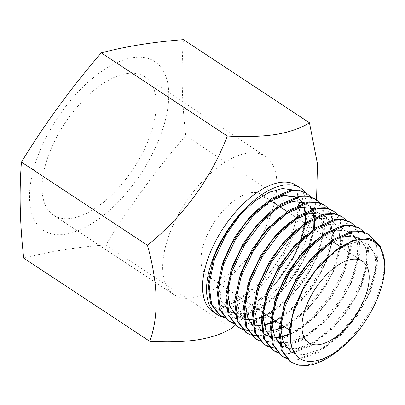<?xml version="1.0" encoding="UTF-8"?>
<svg xmlns="http://www.w3.org/2000/svg" width="405" height="405" viewBox="0 0 405 405"><rect width="100%" height="100%" fill="white"/><g stroke="black" fill="none" stroke-linecap="round" stroke-linejoin="round"><path stroke-width="0.3" stroke-dasharray="2.02 1.52" d="M126.466 73.619A82.878 41.087 -56.6 0 1 144.793 76.778A82.878 41.087 -56.6 0 1 142.332 153.394A82.878 41.087 -56.6 0 1 71.806 218.275A82.878 41.087 -56.6 0 1 53.485 215.116A82.878 41.087 -56.6 0 1 55.946 138.5A82.878 41.087 -56.6 0 1 126.466 73.619M247.09 153.232A82.878 41.087 -56.6 0 1 265.412 156.391A82.878 41.087 -56.6 0 1 266.586 225.484A82.878 41.087 -56.6 0 1 238.099 268.647A82.878 41.087 -56.6 0 1 192.431 297.888A82.878 41.087 -56.6 0 1 174.109 294.729A82.878 41.087 -56.6 0 1 176.565 218.113A82.878 41.087 -56.6 0 1 247.09 153.232M250.695 192.75A48.818 24.204 -56.6 0 1 261.483 194.608A48.818 24.204 -56.6 0 1 262.177 235.305A48.818 24.204 -56.6 0 1 245.395 260.729A48.818 24.204 -56.6 0 1 218.498 277.951A48.818 24.204 -56.6 0 1 207.704 276.094A48.818 24.204 -56.6 0 1 209.152 230.961A48.818 24.204 -56.6 0 1 250.695 192.75M323.119 360.501A74.778 37.073 -56.6 0 0 357.488 330.04C342.427 348.973 322.299 362.9 307.096 364.738L297.852 364.621L289.96 361.488M306.003 192.886L313.728 203.664L314.979 222.892L308.433 246.944L295.002 272.109L276.645 294.496L256.071 310.64L236.333 318.031L227.089 317.915L219.196 314.786M224.41 317.56L237.3 318.669L257.038 311.278L277.607 295.134L289.59 281.581L302.439 262.136L309.4 247.582L315.946 223.53L314.695 204.302L310.539 196.683M314.847 198.723L322.572 209.501L323.828 228.729L317.282 252.786L303.846 277.946L285.49 300.333L264.916 316.482L245.177 323.868L235.933 323.752L228.04 320.623M233.255 323.398L246.144 324.506L265.882 317.12L286.457 300.971L298.434 287.418L311.283 267.973L318.244 253.424L324.795 229.367L323.539 210.139L319.383 202.52M323.691 204.56L331.422 215.339L332.672 234.566L326.126 258.623L312.69 283.789L294.334 306.175L273.76 322.319L254.021 329.71L244.777 329.589L236.89 326.46M242.099 329.235L242.666 329.432M247.617 330.5L254.988 330.348L274.727 322.957L295.301 306.813L307.279 293.26L320.132 273.81L327.093 259.261L333.639 235.204L332.389 215.976L328.232 208.357M332.54 210.398L340.266 221.181L341.516 240.408L334.97 264.46L321.54 289.626L303.178 312.012L282.609 328.156L262.87 335.548L253.621 335.431L245.734 332.297M250.948 335.072L263.832 336.185L283.576 328.794L304.145 312.65L316.123 299.098L328.976 279.652L335.937 265.098L342.483 241.046L341.233 221.819L337.076 214.194M341.385 216.235L349.11 227.018L350.365 246.245L343.815 270.297L330.384 295.463L312.027 317.849L291.453 333.993L271.714 341.385L262.47 341.268L254.578 338.134M259.792 340.914L272.681 342.022L292.42 334.631L312.994 318.487L324.972 304.935L337.821 285.49L344.782 270.935L351.332 246.883L350.077 227.656L345.921 220.036M350.229 222.077L357.959 232.855L359.21 252.082L352.664 276.139L339.228 301.3L320.871 323.686L300.297 339.83L280.559 347.222L271.315 347.105L263.427 343.977M268.636 346.751L269.198 346.948M274.155 348.017L281.526 347.86L301.264 340.468L321.838 324.324L333.816 310.772L346.67 291.327L353.631 276.777L360.177 252.72L358.921 233.493L354.77 225.874M359.078 227.914L366.803 238.692L368.054 257.919L361.508 281.976L348.077 307.137L329.716 329.523L309.147 345.673L289.403 353.064L280.159 352.942L272.271 349.814M277.481 352.588L290.37 353.702L310.108 346.31L330.683 330.161L342.66 316.614L355.514 297.164L362.475 282.614L369.021 258.557L367.77 239.33L363.614 231.711M373.805 240.266L375.648 244.534L376.898 263.761L370.352 287.813L356.921 312.979L338.565 335.365L317.991 351.51L298.252 358.901L289.008 358.779L281.116 355.651M286.33 358.425L299.219 359.539L318.958 352.147L339.532 336.003L351.51 322.451L364.358 303.001L371.319 288.451L377.865 264.399L376.615 245.172L374.701 240.773M367.922 233.751L368.398 234.08M213 311.87A75.76 37.559 123.4 0 0 229.751 314.761A75.76 37.559 123.4 0 0 279.49 278.549A75.76 37.559 123.4 0 0 291.964 259.651A75.76 37.559 123.4 0 0 296.465 185.414M223.702 317.287A75.76 37.559 123.4 0 0 233.746 317.399A75.76 37.559 123.4 0 0 295.28 263.498A75.76 37.559 123.4 0 0 305.026 192.289M65.797 234.181A101.098 50.124 -56.6 0 1 37.984 155.798A101.098 50.124 -56.6 0 1 132.481 57.712A101.098 50.124 -56.6 0 1 160.294 136.095A101.098 50.124 -56.6 0 1 65.797 234.181M23.718 258.127C35.893 254.927 48.808 252.209 62.466 249.976C76.201 247.799 90.664 246.103 105.862 244.893C129.413 206.454 156.031 170.034 185.713 135.645C181.885 101.609 181.121 69.604 183.424 39.624M316.558 199.883L311.749 218.827L295.285 253.692L275.638 283.53L256.517 305.441L235.244 325.25M231.898 328.08L105.862 244.893M311.749 218.827L185.713 135.645M214.412 256.223C204.171 283.009 207.264 306.691 222.208 311.465C236.601 317.115 261.802 302.738 279.941 277.865C285.641 270.545 290.491 262.784 294.496 254.573L303.097 232.961L305.851 213.42L302.444 198.516L293.468 189.991M357.488 330.04L369.066 312.984L377.875 295.032L383.196 277.678L384.679 262.207M290.147 338.529L290.679 323.99L294.779 307.896L303.031 289.459M314.655 271.765L320.79 264.5L337.927 249.546L354.329 242.327L361.949 242.069L368.337 244.448L375.106 253.935L376.149 270.884L370.302 292.096L358.364 314.29L342.078 334.034L323.833 348.259L306.327 354.75L295.609 353.985M282.067 316.715L285.935 302.054L294.394 283.247M306.18 265.452L311.946 258.658L329.083 243.704L345.485 236.485L353.104 236.226L359.493 238.606L366.262 248.093L367.305 265.042L361.452 286.259L349.52 308.453L333.234 328.197L314.989 342.422L297.478 348.908L289.276 348.781L282.27 345.992L279.501 343.744M273.223 310.878L277.086 296.217L285.262 277.936M297.336 259.615L303.097 252.821L320.239 237.867L336.641 230.648L344.26 230.389L350.644 232.769L354.537 236.5M356.243 239.345L357.418 242.256L358.46 259.205L352.608 280.422L340.676 302.616L324.385 322.355L306.139 336.58L288.633 343.07L280.432 342.944L273.421 340.154L270.656 337.907M264.379 305.041L268.242 290.38L276.412 272.099M288.487 253.773L294.253 246.984L311.394 232.03L327.797 224.81L335.411 224.552L341.8 226.932L348.568 236.419L349.611 253.368L343.764 274.585L331.827 296.779L315.541 316.518L302.55 327.397L289.327 334.646M281.941 336.869L278.777 337.35M275.187 337.486L270.474 336.864M264.278 334.115L256.8 324.162L254.654 306.484L259.397 284.543L267.857 265.736M279.268 248.412L285.409 241.147L302.545 226.192L318.948 218.973L326.567 218.715L332.956 221.095L339.724 230.582L340.767 247.531L334.92 268.743L322.982 290.937L306.696 310.681L288.451 324.906L270.94 331.396L262.739 331.265L255.732 328.475L252.963 326.233M246.685 293.362L250.553 278.701L259.013 259.894M270.424 242.575L276.564 235.31L294.506 219.829M322.674 214.422L324.111 215.252L327.999 218.983M329.25 220.943L330.769 224.41M331.943 229.321L331.447 244.833L326.071 262.906L314.138 285.1L297.847 304.843L275.866 321.079M272.221 322.729L270.079 323.554M264.247 325.195L261.088 325.676M257.494 325.812L252.786 325.19M251.738 324.901L246.883 322.638L239.107 312.488L236.96 294.81L241.704 272.864L249.875 254.583M261.954 236.262L267.715 229.468L285.657 213.992M313.829 208.58L315.262 209.415L322.036 218.902L323.074 235.852L317.226 257.069L305.289 279.263L289.003 299.001L270.758 313.227L253.252 319.717L245.045 319.591L238.039 316.801L235.27 314.553M228.997 281.688L232.86 267.027L241.319 248.219M252.73 230.901L258.871 223.631L276.812 208.155M304.985 202.743L306.418 203.578L310.306 207.309M311.556 209.269L313.075 212.736M314.255 217.647L314.538 220.138M314.391 228.597L308.382 251.232L296.445 273.426L280.159 293.164L261.913 307.39L244.407 313.88L236.201 313.753L229.195 310.964L221.419 300.814L219.272 283.13L224.016 261.19L232.475 242.382M243.886 225.058L250.027 217.794L267.968 202.313M296.136 196.906L297.574 197.741L301.462 201.467M302.712 203.431L304.231 206.899M305.405 211.805L305.694 214.301M305.547 222.76L299.533 245.389L291.185 261.959L279.941 277.865M337.168 249.252L353.732 241.927L361.351 241.669L367.735 244.048L374.509 253.535L375.546 270.484L369.699 291.701L363.756 304.099L352.274 321.469L341.476 333.634L323.231 347.86L305.724 354.35L297.523 354.223L290.512 351.434L282.736 341.283L280.462 326.931L283.06 309.05M323.798 246.675L334.778 239.649L344.883 236.09L352.502 235.831L359.189 238.413M359.458 238.606L365.659 247.698L366.702 264.647L360.855 285.864L354.907 298.262L343.425 315.632L332.632 327.797L314.386 342.022L296.88 348.513L288.674 348.386L281.667 345.597L273.891 335.446L271.618 321.094L274.215 303.213M314.948 240.838L325.934 233.812L336.039 230.253L343.658 229.994L350.047 232.374L354.157 236.414M355.879 239.446L356.815 241.861L357.858 258.81L352.006 280.022L346.062 292.42L334.581 309.795L323.787 321.96L305.542 336.185L288.031 342.676L279.83 342.549L272.823 339.76L265.047 329.604L262.774 315.252L265.371 297.376M306.104 235.001L317.09 227.974L327.194 224.416L334.813 224.152L341.197 226.537L347.971 236.024L349.014 252.973L343.162 274.185L337.218 286.583L325.736 303.952L314.938 316.123L302.257 326.789L289.312 334.009M281.839 336.373L278.756 336.889M275.01 337.102L270.434 336.595M263.974 333.917L256.198 323.767L253.925 309.415L256.522 291.539M297.26 229.164L308.24 222.132L318.35 218.573L325.964 218.315L332.353 220.695L339.122 230.182L340.165 247.131L334.317 268.348L328.369 280.746L316.887 298.115L306.094 310.281L284.108 326.521M281.065 327.923L278.974 328.759M272.995 330.531L269.912 331.052M266.166 331.26L261.589 330.758M260.349 330.45L255.13 328.08L247.354 317.93L245.081 303.578L247.678 285.697M288.411 223.322L299.396 216.295L309.501 212.736L317.12 212.478L323.509 214.858L330.277 224.345L331.32 241.294L325.473 262.511L319.525 274.909L308.043 292.278L297.25 304.444L275.263 320.684M272.216 322.086L270.13 322.922M264.146 324.694L261.068 325.215M257.317 325.423L252.74 324.921M251.5 324.613L246.286 322.243L238.51 312.093L236.236 297.741L238.834 279.86M279.566 217.485L290.552 210.458L300.657 206.899L308.276 206.641L314.665 209.02L321.433 218.508L322.476 235.457L316.624 256.669L310.681 269.067L299.199 286.441L288.4 298.606L266.419 314.842M263.371 316.244L261.286 317.08M255.302 318.856L252.224 319.378M248.473 319.585L248.047 319.575M244.797 319.256L243.896 319.084M242.656 318.775L237.436 316.406L229.66 306.251L227.392 291.904L229.989 274.023M270.722 211.648L281.703 204.621L291.813 201.062L299.427 200.799L305.815 203.183L309.931 207.223M311.227 209.38L312.619 212.772M313.743 217.895L313.976 220.335M313.698 229.068L307.78 250.832L301.836 263.23L290.35 280.604L279.556 292.769L261.311 306.995L243.805 313.485L235.599 313.354L228.592 310.564L220.816 300.414L218.543 286.062L221.14 268.186M261.878 205.811L273.628 198.404M296.227 196.881L301.087 201.386M302.383 203.543L303.775 206.935M304.899 212.058L305.132 214.493M304.849 223.231L298.936 244.995L294.496 254.573M297.326 193.317L298.556 205.34L296.733 219.535L284.533 250.852L272.266 269.431L248.629 292.562L236.515 299.422L225.342 302.424L219.459 307.111L222.75 309.278C260.086 305.977 310.989 226.765 297.326 193.317L298.227 212.352L291.747 235.837L284.761 250.432L271.882 269.927L259.873 283.51L241.451 298.369M225.342 302.424L222.75 309.278M236.89 301.021L234.566 302.216M229.519 304.428L225.975 305.654M223.98 306.21L219.459 307.111M265.412 156.391L144.793 76.778M262.177 235.305L266.586 225.484M245.395 260.729L238.099 268.647M261.483 194.608L270.672 200.672M278.321 205.72L279.516 206.51M287.165 211.557L332.591 241.542M340.615 246.837L362.45 261.245M291.964 259.651L295.285 253.692M279.49 278.549L275.638 283.53M368.337 244.448L367.735 244.048M291.114 351.829L290.512 351.434M282.27 345.992L281.667 345.597M350.644 232.769L350.047 232.374M273.421 340.154L272.823 339.76M341.8 226.932L341.197 226.537M332.956 221.095L332.353 220.695M255.732 328.475L255.13 328.08M324.111 215.252L323.509 214.858M246.883 322.638L246.286 322.243M315.262 209.415L314.665 209.02M238.039 316.801L237.436 316.406M306.418 203.578L305.815 203.183M229.195 310.964L228.592 310.564M297.574 197.741L296.971 197.341M363.756 304.099L364.358 303.001M352.274 321.469L351.51 322.451M354.907 298.262L355.514 297.164M343.425 315.632L342.66 316.614M346.062 292.42L346.67 291.327M334.581 309.795L333.816 310.772M337.218 286.583L337.821 285.49M325.736 303.952L324.972 304.935M328.369 280.746L328.976 279.652M316.887 298.115L316.123 299.098M319.525 274.909L320.132 273.81M308.043 292.278L307.279 293.26M310.681 269.067L311.283 267.973M299.199 286.441L298.434 287.418M301.836 263.23L302.439 262.136M290.35 280.604L289.59 281.581M207.704 276.094L263.463 312.893M270.768 317.712L272.307 318.735M279.612 323.554L281.156 324.572M289.398 330.014L308.671 342.731M174.109 294.729L53.485 215.116M284.761 250.432L284.533 250.852M271.882 269.927L272.266 269.431"/><path stroke-width="0.61" d="M319.459 344.589A48.818 24.204 123.4 0 0 361.002 306.377A48.818 24.204 123.4 0 0 362.45 261.245A48.818 24.204 123.4 0 0 351.656 259.387A48.818 24.204 123.4 0 0 310.119 297.599A48.818 24.204 123.4 0 0 308.671 342.731A48.818 24.204 123.4 0 0 319.459 344.589M290.927 362.126L289.96 361.488L281.227 350.047L278.873 330.09L284.31 305.304L293.792 284.335L306.58 264.941L313.89 256.294L333.361 239.421L351.991 231.301L360.652 231.032L368.889 234.389L361.619 231.67L352.957 231.938L334.327 240.059L314.857 256.932L297.604 280.047L285.277 305.942L279.84 330.728L282.194 350.684L290.927 362.126L298.819 365.259L308.063 365.376C312.716 364.748 317.733 363.123 323.119 360.501C336.58 353.428 349.019 342.66 360.42 328.202A71.447 35.422 123.4 0 0 384.75 264.166A71.447 35.422 123.4 0 0 333.28 252.295L315.014 271.304L303.031 289.459L292.273 315.617L290.147 338.529C290.638 345.141 292.496 350.335 295.716 354.102C306.499 370.828 338.084 357.666 360.42 328.202M220.163 315.424L219.196 314.786L210.463 303.34L208.104 283.384L213.546 258.598L214.412 256.223A74.778 37.073 -56.6 0 1 240.889 213.835L225.514 235.583L214.513 259.235L209.071 284.021L211.43 303.978L220.163 315.424L224.41 317.56M229.007 321.261L228.04 320.623L219.307 309.177L216.953 289.221L222.391 264.44L231.873 243.466L244.66 224.071L251.971 215.43L271.441 198.551L290.071 190.431L298.733 190.163L306.003 192.886L306.97 193.524L299.7 190.801L291.038 191.069L272.408 199.189L252.938 216.067L235.685 239.183L223.357 265.078L217.92 289.858L220.274 309.815L229.007 321.261L233.255 323.398M237.856 327.098L236.89 326.46L228.157 315.019L225.798 295.058L231.24 270.277L240.722 249.308L253.505 229.908L260.82 221.267L280.285 204.388L298.92 196.268L307.577 196L314.847 198.723L315.814 199.361L308.544 196.638L299.887 196.906L281.252 205.026L261.787 221.905L244.534 245.02L232.207 270.915L226.765 295.696L229.124 315.657L237.856 327.098L242.099 329.235M242.666 329.432L247.617 330.5M246.701 332.935L245.734 332.297L237.001 320.856L234.642 300.9L240.084 276.114L249.566 255.145L262.349 235.745L269.664 227.104L289.13 210.23L307.765 202.11L316.421 201.842L323.691 204.56L324.658 205.198L317.388 202.48L308.731 202.748L290.096 210.868L270.631 227.742L253.378 250.857L241.051 276.752L235.609 301.538L237.968 321.494L246.701 332.935L250.948 335.072M255.545 338.772L254.578 338.134L245.845 326.693L243.491 306.737L248.928 281.951L258.41 260.982L271.193 241.588L278.508 232.941L297.979 216.067L316.609 207.947L325.271 207.679L332.54 210.398L333.507 211.035L326.238 208.317L317.576 208.585L298.941 216.705L279.475 233.579L262.222 256.694L249.895 282.589L244.453 307.375L246.812 327.331L255.545 338.772L259.792 340.914M264.389 344.615L263.427 343.977L254.694 332.53L252.335 312.574L257.777 287.788L267.254 266.819L280.042 247.425L287.353 238.783L306.823 221.905L325.458 213.784L334.115 213.516L341.385 216.235L342.352 216.872L335.082 214.154L326.42 214.422L307.79 222.542L288.32 239.421L271.072 262.536L258.744 288.426L253.302 313.212L255.656 333.168L264.389 344.615L268.636 346.751M269.198 346.948L274.155 348.017M273.238 350.452L272.271 349.814L263.539 338.372L261.179 318.411L266.622 293.63L276.104 272.661L288.886 253.262L296.202 244.62L315.667 227.742L334.302 219.621L342.959 219.353L350.229 222.077L351.196 222.715L343.926 219.991L335.269 220.259L316.634 228.379L297.169 245.258L279.916 268.373L267.589 294.268L262.146 319.049L264.505 339.01L273.238 350.452L277.481 352.588M282.083 356.289L281.116 355.651L272.383 344.209L270.024 324.253L275.466 299.467L284.948 278.498L297.731 259.099L305.046 250.457L324.511 233.584L343.146 225.458L351.808 225.195L359.078 227.914L360.04 228.552L352.77 225.833L344.113 226.096L325.478 234.222L306.013 251.095L288.76 274.21L276.433 300.105L270.991 324.891L273.35 344.847L282.083 356.289L286.33 358.425M310.539 196.683L306.97 193.524M319.383 202.52L315.814 199.361M328.232 208.357L324.658 205.198M337.076 214.194L333.507 211.035M345.921 220.036L342.352 216.872M354.77 225.874L351.196 222.715M363.614 231.711L360.04 228.552M368.398 234.08L373.805 240.266M374.701 240.773L368.889 234.389M305.026 192.289A75.76 37.559 123.4 0 0 300.464 188.052L296.465 185.414A75.76 37.559 123.4 0 0 279.718 182.528A75.76 37.559 123.4 0 0 215.247 241.836A75.76 37.559 123.4 0 0 213 311.87L216.999 314.508A75.76 37.559 123.4 0 0 223.702 317.287M300.464 188.052A75.76 37.559 123.4 0 0 283.713 185.166A75.76 37.559 123.4 0 0 219.247 244.473A75.76 37.559 123.4 0 0 216.999 314.508M309.46 122.811L183.424 39.624C168.227 40.834 153.763 42.53 140.029 44.707C126.375 46.939 113.461 49.658 101.285 52.858C71.599 87.247 44.98 123.667 21.43 162.106C19.126 192.086 19.891 224.092 23.718 258.127L149.754 341.309C158.998 315.986 158.233 283.981 147.466 245.293C184.022 215.566 210.64 179.152 227.321 136.04C245.46 137.103 261.691 136.571 276.002 134.45C289.727 132.086 300.88 128.203 309.46 122.811L317.464 163.919L316.558 199.883M235.244 325.25L231.898 328.08C223.312 333.472 212.159 337.355 198.44 339.719C184.123 341.84 167.898 342.372 149.754 341.309M147.466 245.293L21.43 162.106M227.321 136.04L101.285 52.858M293.468 189.991L282.417 188.517L269.219 192.329L254.993 201.007L240.889 213.835M384.75 264.166L384.679 262.207L380.209 246.129L375.293 241.152L368.849 238.535L352.345 240.641L333.28 252.295M303.031 289.459L315.014 271.304M295.609 353.985L291.114 351.829L283.338 341.678L281.136 330.5L282.067 316.715M293.792 284.335L306.18 265.452M279.501 343.744L274.494 335.841L272.287 324.663L273.223 310.878M285.262 277.936L297.336 259.615M354.537 236.5L356.243 239.345M270.656 337.907L265.645 330.004L263.442 318.826L264.379 305.041M276.412 272.099L288.487 253.773M289.327 334.646L281.941 336.869M278.777 337.35L275.187 337.486M270.474 336.864L264.576 334.317M267.254 266.819L280.042 247.425M252.963 326.233L247.956 318.325L245.749 307.147L246.685 293.362M258.41 260.982L271.193 241.588M294.506 219.829L310.103 213.131L322.674 214.422M327.999 218.983L329.25 220.943M330.769 224.41L331.943 229.321M275.866 321.079L272.221 322.729M270.079 323.554L264.247 325.195M261.088 325.676L257.494 325.812M252.786 325.19L251.738 324.901M249.875 254.583L261.954 236.262M285.657 213.992L301.259 207.294L313.829 208.58M235.27 314.553L230.263 306.651L228.061 295.473L228.997 281.688M240.722 249.308L253.505 229.908M276.812 208.155L292.41 201.457L304.985 202.743M310.306 207.309L311.556 209.269M313.075 212.736L314.255 217.647M314.538 220.138L314.391 228.597M231.873 243.466L244.66 224.071M267.968 202.313L283.566 195.62L296.136 196.906M301.462 201.467L302.712 203.431M304.231 206.899L305.405 211.805M305.694 214.301L305.547 222.76M295.716 354.102L291.58 347.12L289.433 329.442L294.177 307.496L305.005 284.573L320.188 264.1L337.168 249.252M283.06 309.05L285.333 301.659L296.161 278.736L311.344 258.263L323.798 246.675M359.189 238.413L359.458 238.606M274.215 303.213L276.488 295.822L287.317 272.894L302.5 252.426L314.948 240.838M354.157 236.414L355.879 239.446M265.371 297.376L267.639 289.985L278.473 267.057L293.65 246.589L306.104 235.001M289.312 334.009L281.839 336.373M278.756 336.889L275.01 337.102M270.434 336.595L264.278 334.115M256.522 291.539L258.795 284.143L269.624 261.22L284.806 240.747L297.26 229.164M284.108 326.521L281.065 327.923M278.974 328.759L272.995 330.531M269.912 331.052L266.166 331.26M261.589 330.758L260.349 330.45M247.678 285.697L249.951 278.306L260.779 255.383L275.962 234.91L288.411 223.322M275.263 320.684L272.216 322.086M270.13 322.922L264.146 324.694M261.068 325.215L257.317 325.423M252.74 324.921L251.5 324.613M238.834 279.86L241.107 272.469L251.935 249.541L267.118 229.073L279.566 217.485M266.419 314.842L263.371 316.244M261.286 317.08L255.302 318.856M252.224 319.378L248.473 319.585M248.047 319.575L244.797 319.256M243.896 319.084L242.656 318.775M229.989 274.023L232.257 266.632L243.086 243.704L258.269 223.236L270.722 211.648M309.931 207.223L311.227 209.38M312.619 212.772L313.743 217.895M313.976 220.335L313.698 229.068M221.14 268.186L223.413 260.79L234.242 237.867L249.424 217.394L261.878 205.811M273.628 198.404L282.963 195.22L296.227 196.881M301.087 201.386L302.383 203.543M303.775 206.935L304.899 212.058M305.132 214.493L304.849 223.231M241.451 298.369L236.89 301.021M234.566 302.216L229.519 304.428M225.975 305.654L223.98 306.21M270.672 200.672L278.321 205.72M279.516 206.51L287.165 211.557M332.591 241.542L340.615 246.837M359.493 238.606L358.891 238.211M306.58 264.941L305.805 265.928M284.948 278.498L285.55 277.41M297.731 259.099L296.961 260.091M276.104 272.661L276.701 271.573M288.886 253.262L288.117 254.254M249.566 255.145L250.163 254.056M262.349 235.745L261.579 236.738M263.463 312.893L270.768 317.712M272.307 318.735L279.612 323.554M281.156 324.572L289.398 330.014"/></g></svg>
